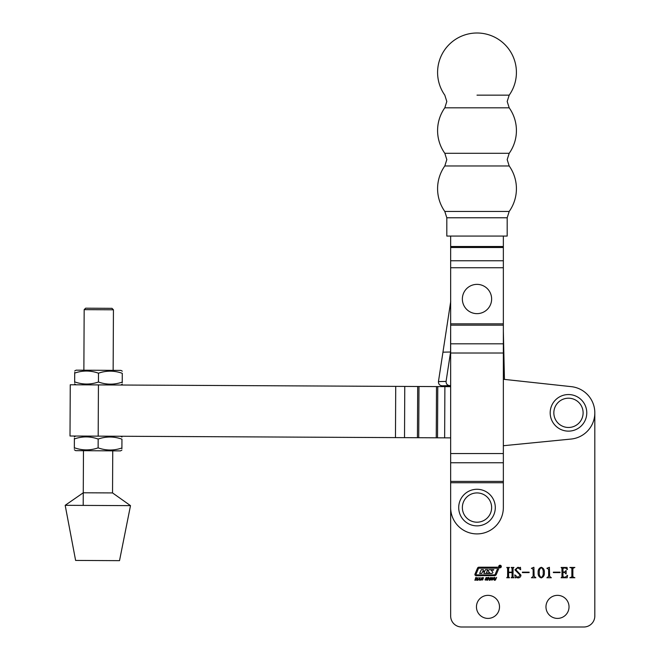 <?xml version="1.0" encoding="UTF-8"?>
<svg xmlns="http://www.w3.org/2000/svg" width="660" height="660" viewBox="0 0 660 660"><rect width="100%" height="100%" fill="white"/><g stroke="black" fill="none" stroke-linecap="round" stroke-linejoin="round"><path stroke-width="0.99" d="M498.745 566.528A1.287 1.287 0 0 0 500.032 567.814A1.287 1.287 0 0 0 501.319 566.528A1.287 1.287 0 0 0 500.032 565.24A1.287 1.287 0 0 0 498.745 566.528M501.138 566.528A1.105 1.105 0 0 0 500.032 565.422A1.105 1.105 0 0 0 498.935 566.528A1.105 1.105 0 0 0 500.032 567.633A1.105 1.105 0 0 0 501.138 566.528M492.847 572.484A0.734 0.734 0 0 0 492.608 571.939L491.122 570.158L493.523 570.158L493.829 569.671L490.034 569.671A2.574 2.574 0 0 0 488.466 570.199A0.734 0.734 0 0 0 488.416 571.329L489.819 573.037L486.395 573.037L487.6 569.646L485.504 569.646L484.72 571.156L483.021 571.156L483.409 569.646L481.313 569.646L479.647 573.449L481.742 573.449L482.641 571.659L484.522 571.849L483.838 573.449L491.221 573.449A2.574 2.574 0 0 0 492.467 573.128A0.734 0.734 0 0 0 492.847 572.484M497.566 568.697L497.228 568.186L479.094 568.186A0.734 0.734 0 0 0 478.417 568.631L475.967 574.381L476.305 574.893L494.2 574.893A1.105 1.105 0 0 0 495.214 574.225L497.566 568.697M498.803 568.293A1.105 1.105 0 0 0 497.706 567.196L478.904 567.196A1.468 1.468 0 0 0 477.551 568.087L474.994 574.101A1.105 1.105 0 0 0 476.008 575.635L494.563 575.635A1.84 1.84 0 0 0 496.254 574.514L498.721 568.73A1.105 1.105 0 0 0 498.803 568.293M545.968 606.878A11.525 11.525 0 0 0 557.502 618.404A11.525 11.525 0 0 0 569.027 606.878A11.525 11.525 0 0 0 557.502 595.353A11.525 11.525 0 0 0 545.968 606.878M476.454 606.878A11.525 11.525 0 0 0 487.979 618.404A11.525 11.525 0 0 0 499.505 606.878A11.525 11.525 0 0 0 487.979 595.353A11.525 11.525 0 0 0 476.454 606.878M500.09 565.802L500.569 567.204L500.049 566.503L499.628 567.204L499.628 565.802L500.09 565.802M490.784 579.934L491.56 577.698L493.334 577.698L492.558 579.934L490.784 579.934M485.644 578.581L486.073 577.582L487.633 577.615L487.674 578.226L486.148 578.111L487.286 579.001L486.874 580.049L485.149 580L485.166 579.307L486.073 579.917L486.808 579.529L485.644 578.581M477.947 580.28L480.026 577.343L480.15 580.28L479.647 580.28L479.589 579.422L478.591 579.422L477.947 580.28M571.296 567.864L569.852 567.435L574.876 567.435L572.872 568.342L572.872 576.848L574.876 577.756L569.852 577.756L571.865 576.848L571.865 568.342L571.296 567.864M560.101 572.599L553.361 572.599L553.361 572.162L560.101 572.162L560.101 572.599M544.327 572.566C544.574 575.264 543.559 577.046 541.274 577.904C538.948 577.063 537.908 575.281 538.164 572.566C537.933 569.869 538.972 568.111 541.274 567.286C543.559 568.12 544.574 569.877 544.327 572.566M529.122 572.599L522.382 572.599L522.382 572.162L529.122 572.162L529.122 572.599M513.059 568.342L513.059 576.848L513.926 577.756L511.195 577.756L512.061 576.856L512.061 572.599L508.612 572.599L508.612 576.856L509.479 577.756L506.748 577.756L507.614 576.848L507.614 568.342L506.748 567.435L509.479 567.435L508.612 568.342L508.612 572.162L512.061 572.162L512.061 568.342L511.195 567.435L513.926 567.435L513.059 568.342M450.656 236.074L450.656 616.019A10.981 10.981 0 0 0 461.637 627L583.844 627A10.981 10.981 0 0 0 594.817 616.019L594.817 412.838L594.817 616.019M520.088 575.107L514.924 569.836L517.869 567.286L519.832 567.715L520.451 567.286L520.666 569.753L517.77 567.715L515.79 569.72L520.946 575.116C520.781 576.898 519.791 577.83 517.993 577.904L516.07 577.475L515.287 577.904L514.784 574.868L518.042 577.475L520.088 575.107M533.899 567.286L534.146 576.37L535.862 577.756L531.415 577.756L533.14 576.386L533.14 569.258L531.415 568.293L533.899 567.286M549.384 567.286L549.631 576.37L551.356 577.756L546.909 577.756L548.633 576.386L548.633 569.258L546.909 568.293L549.384 567.286M561.413 567.864L561.107 567.435L567.039 567.435L567.402 569.58L565.191 567.864L562.972 568.334L562.972 572.022L564.622 572.022L566.123 570.446L566.123 574.027L564.622 572.451L562.972 572.451L562.972 576.856L565.051 577.327L567.551 575.322L567.196 577.756L561.107 577.756L561.965 576.848L561.965 568.342L561.413 567.864M474.886 580.28L475.893 577.376L476.413 577.376L476 578.564L477.213 578.564L478.145 577.376L477.139 580.28L476.619 580.28L477.081 578.96L475.86 578.96L475.406 580.28L474.886 580.28M480.925 579.934L481.701 577.698L483.475 577.698L482.699 579.934L480.925 579.934M487.501 580.28L488.499 577.376L489.019 577.376L488.606 578.564L489.827 578.564L490.76 577.376L489.753 580.28L489.233 580.28L489.687 578.96L488.474 578.96L487.501 580.28M493.663 579.414L494.373 577.376L494.885 577.376L494.183 579.397L494.604 579.917L496.625 577.376L495.445 580.033L494.464 580.313L493.663 579.414M543.18 572.566C543.485 570.372 542.85 568.755 541.274 567.715C539.707 568.796 539.047 570.405 539.311 572.566C539.03 574.753 539.682 576.386 541.274 577.475C542.85 576.394 543.485 574.761 543.18 572.566M479.606 579.026L479.597 577.962L478.863 579.026L479.606 579.026M483.013 577.97L481.973 577.97L481.387 579.67L482.427 579.67L483.013 577.97M492.871 577.97L491.832 577.97L491.246 579.67L492.286 579.67L492.871 577.97M499.95 565.851L500.057 566.453L499.95 565.851M450.731 301.364L442.951 352.176L450.582 352.003L450.656 355.418M450.656 325.883L450.582 352.003L446.077 381.414C446.036 383.938 447.274 385.341 449.773 385.63L450.656 385.605M443.71 385.762L442.142 385.803C439.642 385.514 438.405 384.112 438.446 381.587L442.951 352.176M442.142 385.803L449.773 385.63M476.998 95.156L509.198 95.156L476.998 95.156M444.807 107.819A39.419 39.419 0 0 0 444.807 153.301L509.198 153.301A39.419 39.419 0 0 0 509.198 107.819L507.185 101.491L509.198 95.156A39.419 39.419 0 0 0 476.998 33A39.419 39.419 0 0 0 444.807 95.156L446.812 101.491L444.807 107.819L509.198 107.819M444.807 211.447L446.812 217.775L507.185 217.775L509.198 211.447L444.807 211.447A39.419 39.419 0 0 1 444.807 165.965L509.198 165.965L507.185 159.629L509.198 153.301M509.198 211.447A39.419 39.419 0 0 0 509.198 165.965M446.812 217.775L446.812 236.074L507.185 236.074L507.185 217.775M476.998 489.274A18.298 18.298 0 0 1 495.297 507.565A18.298 18.298 0 0 1 476.998 525.863A18.298 18.298 0 0 1 458.708 507.565A18.298 18.298 0 0 1 476.998 489.274M450.656 386.653L70.257 384.772L70.01 436.004L450.656 437.877M503.349 331.105L504.438 379.401L571.312 386.653A26.342 26.342 0 0 1 571.057 439.057L503.349 445.723M571.312 386.653L503.349 379.286M83.267 492.781L112.538 492.921L130.499 505.634L65.183 505.312L83.267 492.781M65.183 505.312L75.611 560.431L119.518 560.654L130.499 505.634M568.474 394.548A18.298 18.298 0 0 1 586.773 412.838A18.298 18.298 0 0 1 568.474 431.137A18.298 18.298 0 0 1 550.184 412.838A18.298 18.298 0 0 1 568.474 394.548M503.349 482.732L450.656 482.732L450.656 507.565A26.342 26.342 0 0 0 476.998 533.907A26.342 26.342 0 0 0 503.349 507.565L503.349 236.074M84.166 309.655L85.635 308.195L111.986 308.327L113.438 309.796L84.166 309.655L83.869 370.21M74.712 372.355L74.704 373.082C74.72 370.285 74.72 370.285 74.704 373.082C82.632 370.326 90.56 370.367 98.488 373.197L98.447 382C90.527 384.747 82.599 384.714 74.662 381.884C74.646 384.673 74.646 384.673 74.662 381.884L74.662 382.602M76.024 384.805L74.654 383.905M74.72 370.953L76.09 370.169L98.505 370.276L120.912 370.392L122.281 371.184M98.488 373.197C106.408 370.441 114.337 370.483 122.273 373.312C122.29 370.524 122.29 370.524 122.273 373.312C122.29 370.524 122.29 370.524 122.273 373.312L122.232 382.115C122.215 384.904 122.215 384.904 122.232 382.115L122.224 382.833M74.704 373.082L74.662 381.884M122.232 382.115C114.304 384.862 106.384 384.829 98.447 382M74.332 449.765L75.694 450.664L120.516 450.887L121.894 450.103M74.39 438.215L74.382 438.941C74.398 436.153 74.398 436.153 74.382 438.941C82.302 436.186 90.23 436.227 98.167 439.057L98.125 447.859C90.197 450.607 82.269 450.574 74.341 447.744C74.324 450.532 74.324 450.532 74.341 447.744L74.332 448.462M98.167 439.057C106.087 436.301 114.015 436.342 121.951 439.172C121.96 436.384 121.96 436.384 121.951 439.172C121.96 436.384 121.96 436.384 121.951 439.172L121.902 447.975C121.894 450.763 121.894 450.763 121.902 447.975L121.902 448.693M74.382 438.941L74.341 447.744M121.902 447.975C113.982 450.731 106.054 450.689 98.125 447.859M450.656 507.565L450.656 616.019M461.637 627L583.844 627M438.446 381.587L446.077 381.414M476.998 522.2A14.635 14.635 0 0 0 491.634 507.565A14.635 14.635 0 0 0 476.998 492.929A14.635 14.635 0 0 0 462.363 507.565A14.635 14.635 0 0 0 476.998 522.2M98.431 384.912L98.183 436.136M395.719 386.38L395.472 437.605M404.77 386.422L404.522 437.646M417.681 386.488L417.433 437.712M418.976 386.496L418.729 437.72M436.507 386.578L436.252 437.803M437.778 386.587L437.522 437.811M444.889 386.62L444.642 437.844M568.474 427.474A14.635 14.635 0 0 0 583.11 412.838A14.635 14.635 0 0 0 568.474 398.203A14.635 14.635 0 0 0 553.839 412.838A14.635 14.635 0 0 0 568.474 427.474M476.998 313.64A14.635 14.635 0 0 0 491.634 299.005A14.635 14.635 0 0 0 476.998 284.369A14.635 14.635 0 0 0 462.363 299.005A14.635 14.635 0 0 0 476.998 313.64M450.656 267.745L503.349 267.745M450.656 323.846L503.349 323.846M450.656 481.412L503.349 481.412M450.656 462.759L503.349 462.759M450.656 453.552L503.349 453.552M450.656 353.017L503.349 353.017M450.656 343.81L503.349 343.81M450.656 325.157L503.349 325.157M450.656 260.766L503.349 260.766M450.656 247.5L503.349 247.5M450.656 246.51L503.349 246.51M444.807 153.301L446.812 159.629L444.807 165.965M83.474 450.706L83.201 505.403M113.438 309.796L113.14 370.351M112.744 450.846L112.538 492.921M120.846 385.027L122.215 384.236M75.768 436.029L74.39 436.813M120.59 436.252L121.96 437.052"/></g></svg>
